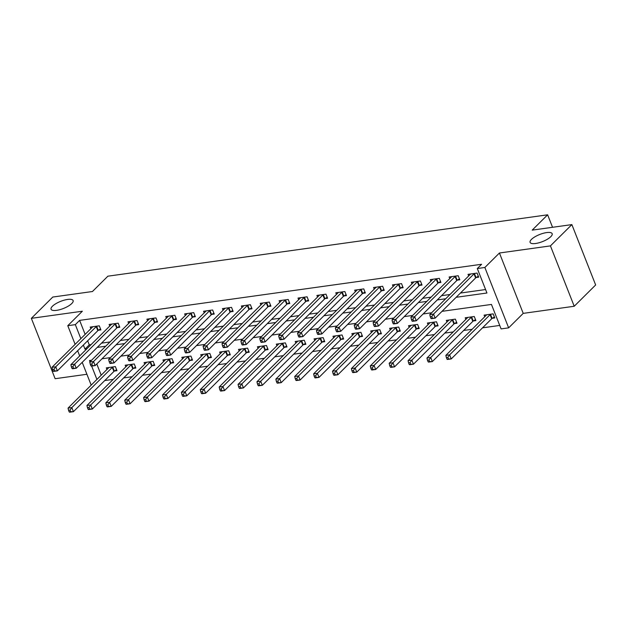 <?xml version="1.0" encoding="UTF-8"?>
<svg xmlns="http://www.w3.org/2000/svg" width="627" height="627" viewBox="0 0 627 627"><rect width="100%" height="100%" fill="white"/><g stroke="black" fill="none" stroke-linecap="round" stroke-linejoin="round"><path stroke-width="0.94" d="M71.76 303.546A11.858 3.817 158.5 0 1 59.933 309.644A11.858 3.817 158.5 0 1 51.061 309.244A11.858 3.817 158.5 0 1 52.417 306.25A11.858 3.817 158.5 0 1 64.244 300.153A11.858 3.817 158.5 0 1 73.116 300.552A11.858 3.817 158.5 0 1 71.76 303.546M550.804 236.685A11.858 3.817 158.5 0 1 538.977 242.782A11.858 3.817 158.5 0 1 530.097 242.383A11.858 3.817 158.5 0 1 531.461 239.389A11.858 3.817 158.5 0 1 543.288 233.291A11.858 3.817 158.5 0 1 552.16 233.691A11.858 3.817 158.5 0 1 550.804 236.685M552.552 227.295L547.63 214.81L107.883 276.186L92.451 291.516L52.778 297.049L31.35 318.336L55.129 378.708L86.91 374.272M547.63 214.81L532.198 230.133L571.871 224.599L595.65 284.971L574.222 306.258L550.435 245.886L499.437 253.002L484.859 267.478L508.646 327.85L501.091 328.901L491.45 304.432L442.027 311.329M499.437 253.002L523.216 313.375L574.222 306.258M523.216 313.375L508.646 327.85M104.748 380.558L113.213 379.382M123.637 377.924L132.101 376.741M142.525 375.291L150.989 374.107M161.421 372.65L169.886 371.474M180.31 370.016L188.774 368.833M199.198 367.383L207.662 366.199M218.086 364.742L226.551 363.558M236.975 362.108L245.439 360.925M255.863 359.467L264.328 358.291M274.759 356.834L283.224 355.65M293.648 354.2L302.112 353.017M312.536 351.559L321 350.375M331.424 348.925L339.889 347.742M350.313 346.284L358.777 345.109M369.201 343.651L377.666 342.467M388.097 341.017L396.562 339.834M406.986 338.376L415.45 337.201M425.874 335.743L434.339 334.559M444.762 333.102L453.227 331.926M463.651 330.468L472.115 329.285M482.539 327.835L499.719 325.437M571.871 224.599L550.435 245.886M96.793 363.966L101.206 375.181M492.305 318.297L494.766 317.952L493.159 313.868L484.091 315.138L484.734 316.76M473.416 320.93L475.877 320.585L474.271 316.51L465.203 317.771L465.837 319.394M454.528 323.563L456.989 323.226L455.382 319.143L446.314 320.413L446.949 322.035M435.64 326.205L438.093 325.86L436.486 321.784L427.418 323.046L428.061 324.668M416.751 328.838L419.204 328.493L417.598 324.418L408.53 325.679L409.172 327.302M397.855 331.479L400.316 331.134L398.709 327.051L389.641 328.321L390.284 329.943M378.967 334.113L381.428 333.768L379.821 329.692L370.753 330.954L371.396 332.576M360.078 336.746L362.539 336.409L360.933 332.326L351.865 333.595L352.499 335.218M341.19 339.387L343.651 339.042L342.044 334.959L332.976 336.229L333.611 337.851M322.302 342.021L324.755 341.676L323.148 337.6L314.08 338.862L314.723 340.485M303.413 344.654L305.866 344.317L304.26 340.234L295.192 341.503L295.834 343.126M284.517 347.295L286.978 346.95L285.371 342.875L276.303 344.137L276.946 345.759M265.629 349.929L268.09 349.584L266.483 345.508L257.415 346.778L258.058 348.4M246.74 352.57L249.201 352.225L247.594 348.142L238.526 349.411L239.161 351.034M227.852 355.203L230.313 354.858L228.706 350.783L219.638 352.045L220.273 353.667M208.963 357.837L211.417 357.5L209.81 353.416L200.742 354.686L201.385 356.308M190.075 360.478L192.528 360.133L190.921 356.058L181.854 357.319L182.496 358.942M171.179 363.111L173.64 362.767L172.033 358.691L162.965 359.953L163.608 361.575M152.29 365.753L154.751 365.408L153.145 361.324L144.077 362.594L144.719 364.216M133.402 368.386L135.863 368.041L134.256 363.966L125.188 365.227L125.823 366.85M114.514 371.019L116.975 370.682L115.368 366.599L106.3 367.869L106.935 369.491M456.142 297.308L486.944 293.005L477.304 268.536L481.591 264.273L79.621 320.381L85.139 334.387M87.662 340.782L89.261 344.858L91.095 344.599M101.519 343.141L109.984 341.958M120.408 340.508L128.872 339.325M139.304 337.867L147.768 336.691M158.192 335.233L166.657 334.05M177.08 332.6L185.545 331.417M195.969 329.959L204.433 328.783M214.857 327.325L223.322 326.142M233.746 324.684L242.21 323.508M252.642 322.051L261.106 320.867M271.53 319.417L279.995 318.234M290.419 316.776L298.883 315.6M309.307 314.143L317.771 312.959M328.195 311.509L336.66 310.326M347.084 308.868L355.548 307.685M365.98 306.235L374.444 305.051M384.868 303.593L393.333 302.418M403.757 300.96L412.221 299.777M422.645 298.327L431.11 297.143M441.533 295.685L449.998 294.502M460.422 293.052L485.58 289.541M476.238 277.502L478.699 277.158L477.092 273.082L468.024 274.344L468.659 275.966M457.349 280.144L459.81 279.799L458.204 275.715L449.136 276.985L449.771 278.607M438.461 282.777L440.914 282.432L439.308 278.357L430.247 279.618L430.882 281.241M419.573 285.41L422.026 285.073L420.419 280.99L411.351 282.26L411.994 283.882M400.677 288.052L403.137 287.707L401.531 283.623L392.463 284.893L393.105 286.515M381.788 290.685L384.249 290.34L382.642 286.265L373.574 287.527L374.217 289.149M362.9 293.318L365.361 292.981L363.754 288.898L354.686 290.168L355.321 291.79M344.011 295.96L346.472 295.615L344.866 291.539L335.798 292.801L336.433 294.424M325.123 298.593L327.576 298.248L325.969 294.173L316.909 295.435L317.544 297.065M306.235 301.234L308.688 300.889L307.081 296.806L298.013 298.076L298.656 299.698M287.338 303.868L289.799 303.523L288.193 299.447L279.125 300.709L279.767 302.332M268.45 306.501L270.911 306.164L269.304 302.081L260.236 303.35L260.879 304.973M249.562 309.142L252.023 308.797L250.416 304.722L241.348 305.984L241.983 307.606M230.673 311.776L233.134 311.431L231.528 307.355L222.46 308.617L223.094 310.24M211.785 314.417L214.238 314.072L212.631 309.989L203.571 311.258L204.206 312.881M192.897 317.05L195.35 316.706L193.743 312.63L184.675 313.892L185.318 315.514M174 319.684L176.461 319.347L174.855 315.263L165.787 316.533L166.429 318.155M155.112 322.325L157.573 321.98L155.966 317.897L146.898 319.167L147.541 320.789M136.224 324.958L138.685 324.614L137.078 320.538L128.01 321.8L128.645 323.422M117.335 327.592L119.796 327.255L118.189 323.171L109.122 324.441L109.756 326.064M98.447 330.233L100.9 329.888L99.293 325.813L90.233 327.075L90.868 328.697M75.122 344.341L67.779 325.695L82.349 311.219L31.35 318.336M67.779 325.695L75.334 324.637L80.852 338.643M79.621 320.381L75.334 324.637M477.304 268.536L484.859 267.478M91.189 385.127L82.208 362.328M79.692 355.924L77.646 350.736M91.581 360.235L89.473 360.533L89.982 361.826M91.66 366.09L96.919 379.437M431.595 312.779L423.131 313.962M412.707 315.42L404.243 316.604M393.819 318.054L385.354 319.237M374.93 320.695L366.466 321.87M356.042 323.328L347.577 324.512M337.154 325.962L328.689 327.145M318.257 328.603L309.793 329.778M299.369 331.236L290.904 332.42M280.481 333.877L272.016 335.053M261.592 336.511L253.128 337.694M242.704 339.144L234.239 340.328M223.815 341.786L215.351 342.961M204.919 344.419L196.455 345.602M186.031 347.052L177.566 348.236M167.143 349.694L158.678 350.877M148.254 352.327L139.79 353.51M129.366 354.968L120.901 356.144M110.477 357.602L102.013 358.785M83.375 345.046L84.974 349.114L86.808 348.855M97.232 347.397L105.697 346.222M116.128 344.764L124.593 343.58M135.017 342.13L143.481 340.947M153.905 339.489L162.369 338.306M172.793 336.856L181.258 335.672M191.682 334.215L200.146 333.039M210.57 331.581L219.035 330.398M229.466 328.948L237.931 327.764M248.355 326.306L256.819 325.131M267.243 323.673L275.708 322.49M286.131 321.04L294.596 319.856M305.02 318.398L313.484 317.215M323.908 315.765L332.373 314.582M342.804 313.124L351.269 311.948M361.693 310.49L370.157 309.307M380.581 307.857L389.046 306.674M399.47 305.216L407.934 304.032M418.358 302.582L426.822 301.399M437.246 299.941L445.711 298.765M89.261 344.858L84.974 349.114M474.631 273.427L474.443 273.544A1.85 0.596 -21.5 0 0 474.02 273.874L433.555 314.064L429.777 314.589L470.242 274.407A1.85 0.596 -21.5 0 0 470.454 274.101L470.485 274.007M478.307 276.178L476.05 277.62A1.85 0.596 -21.5 0 0 475.627 277.957L435.162 318.148L431.384 318.673L430.921 318.398L432.434 318.187L431.791 316.557L430.279 316.768L430.921 318.398M431.791 316.557L433.555 314.064L435.162 318.148L432.434 318.187M429.777 314.589L430.279 316.768M486.552 314.793L486.521 314.887A1.85 0.596 158.5 0 1 486.309 315.193L445.844 355.384L449.622 354.858L451.228 358.934L491.693 318.743A1.85 0.596 158.5 0 1 492.124 318.414L494.382 316.972M448.501 358.973L451.228 358.934L447.451 359.459L446.988 359.185L448.501 358.973L447.858 357.343L446.346 357.555L446.988 359.185M447.858 357.343L449.622 354.858L490.087 314.668A1.85 0.596 158.5 0 1 490.518 314.331L490.698 314.213M446.346 357.555L445.844 355.384M455.743 276.06L455.555 276.178A1.85 0.596 -21.5 0 0 455.124 276.515L414.666 316.698L410.889 317.231L451.346 277.04A1.85 0.596 -21.5 0 0 451.558 276.734L451.589 276.64M459.419 278.819L457.161 280.261A1.85 0.596 -21.5 0 0 456.73 280.59L416.273 320.781L412.495 321.306L412.033 321.032L413.538 320.82L412.895 319.19L411.39 319.402L412.033 321.032M412.895 319.19L414.666 316.698L416.273 320.781L413.538 320.82M410.889 317.231L411.39 319.402M436.854 278.694L436.666 278.819A1.85 0.596 -21.5 0 0 436.235 279.148L395.778 319.339L392 319.864L432.458 279.673A1.85 0.596 -21.5 0 0 432.669 279.376L432.701 279.274M440.53 281.452L438.273 282.895A1.85 0.596 -21.5 0 0 437.842 283.232L397.385 323.414L393.607 323.947L393.145 323.665L394.649 323.461L394.007 321.823L392.502 322.035L393.145 323.665M394.007 321.823L395.778 319.339L397.385 323.414L394.649 323.461M392 319.864L392.502 322.035M417.966 281.335L417.778 281.452A1.85 0.596 -21.5 0 0 417.347 281.782L376.882 321.972L373.104 322.505L413.569 282.315A1.85 0.596 -21.5 0 0 413.781 282.009L413.812 281.915M421.642 284.086L419.385 285.528A1.85 0.596 -21.5 0 0 418.954 285.865L378.489 326.056L374.711 326.581L374.248 326.306L375.761 326.095L375.118 324.465L373.606 324.676L374.248 326.306M375.118 324.465L376.882 321.972L378.489 326.056L375.761 326.095M373.104 322.505L373.606 324.676M467.656 317.427L467.624 317.528A1.85 0.596 158.5 0 1 467.421 317.826L426.956 358.017L430.733 357.492L432.34 361.567L472.805 321.385A1.85 0.596 158.5 0 1 473.228 321.048L475.485 319.605M429.613 361.614L432.34 361.567L428.562 362.1L428.1 361.826L429.613 361.614L428.97 359.976L427.457 360.188L428.1 361.826M428.97 359.976L430.733 357.492L471.198 317.301A1.85 0.596 158.5 0 1 471.622 316.972L471.81 316.854M427.457 360.188L426.956 358.017M448.767 320.068L448.736 320.162A1.85 0.596 158.5 0 1 448.524 320.468L408.067 360.658L411.845 360.125L413.452 364.209L453.909 324.018A1.85 0.596 158.5 0 1 454.34 323.689L456.597 322.239M410.716 364.248L413.452 364.209L409.674 364.734L409.212 364.459L410.716 364.248L410.074 362.618L408.569 362.829L409.212 364.459M410.074 362.618L411.845 360.125L452.302 319.942A1.85 0.596 158.5 0 1 452.733 319.605L452.921 319.488M408.569 362.829L408.067 360.658M429.879 322.701L429.848 322.803A1.85 0.596 158.5 0 1 429.636 323.101L389.179 363.292L392.957 362.767L394.563 366.842L435.02 326.651A1.85 0.596 158.5 0 1 435.452 326.322L437.709 324.88M391.828 366.881L394.563 366.842L390.786 367.367L390.315 367.093L391.828 366.881L391.185 365.251L389.673 365.463L390.315 367.093M391.185 365.251L392.957 362.767L433.414 322.576A1.85 0.596 158.5 0 1 433.845 322.239L434.033 322.121M389.673 365.463L389.179 363.292M399.07 283.968L398.89 284.086A1.85 0.596 -21.5 0 0 398.458 284.423L357.993 324.614L354.216 325.139L394.681 284.948A1.85 0.596 -21.5 0 0 394.892 284.65L394.924 284.548M402.753 286.727L400.496 288.169A1.85 0.596 -21.5 0 0 400.065 288.498L359.6 328.689L355.822 329.214L355.36 328.94L356.873 328.728L356.23 327.098L354.717 327.31L355.36 328.94M356.23 327.098L357.993 324.614L359.6 328.689L356.873 328.728M354.216 325.139L354.717 327.31M410.991 325.342L410.959 325.437A1.85 0.596 158.5 0 1 410.748 325.742L370.283 365.925L374.06 365.4L375.667 369.483L416.132 329.293A1.85 0.596 158.5 0 1 416.563 328.956L418.82 327.513M372.94 369.522L375.667 369.483L371.889 370.008L371.427 369.734L372.94 369.522L372.297 367.892L370.784 368.104L371.427 369.734M372.297 367.892L374.06 365.4L414.525 325.209A1.85 0.596 158.5 0 1 414.956 324.88L415.145 324.762M370.784 368.104L370.283 365.925M380.181 286.61L380.001 286.727A1.85 0.596 -21.5 0 0 379.57 287.056L339.105 327.247L335.327 327.772L375.792 287.589A1.85 0.596 -21.5 0 0 376.004 287.284L376.035 287.19M383.865 289.36L381.608 290.803A1.85 0.596 -21.5 0 0 381.177 291.14L340.712 331.322L336.934 331.855L336.472 331.581L337.984 331.369L337.342 329.739L335.829 329.943L336.472 331.581M337.342 329.739L339.105 327.247L340.712 331.322L337.984 331.369M335.327 327.772L335.829 329.943M361.293 289.243L361.105 289.36A1.85 0.596 -21.5 0 0 360.682 289.698L320.217 329.88L316.439 330.413L356.904 290.223A1.85 0.596 -21.5 0 0 357.116 289.917L357.147 289.823M364.969 292.002L362.712 293.444A1.85 0.596 -21.5 0 0 362.288 293.773L321.823 333.964L318.046 334.489L317.583 334.215L319.096 334.003L318.453 332.373L316.941 332.584L317.583 334.215M318.453 332.373L320.217 329.88L321.823 333.964L319.096 334.003M316.439 330.413L316.941 332.584M342.405 291.876L342.217 292.002A1.85 0.596 -21.5 0 0 341.786 292.331L301.328 332.522L297.551 333.047L338.008 292.856A1.85 0.596 -21.5 0 0 338.219 292.558L338.251 292.456M346.08 294.635L343.823 296.077A1.85 0.596 -21.5 0 0 343.392 296.406L302.935 336.597L299.157 337.13L298.695 336.848L300.2 336.644L299.557 335.006L298.052 335.218L298.695 336.848M299.557 335.006L301.328 332.522L302.935 336.597L300.2 336.644M297.551 333.047L298.052 335.218M323.516 294.518L323.328 294.635A1.85 0.596 -21.5 0 0 322.897 294.964L282.44 335.155L278.662 335.68L319.119 295.497A1.85 0.596 -21.5 0 0 319.331 295.192L319.362 295.098M327.192 297.269L324.935 298.711A1.85 0.596 -21.5 0 0 324.504 299.048L284.047 339.238L280.269 339.763L279.807 339.489L281.311 339.278L280.669 337.647L279.164 337.859L279.807 339.489M280.669 337.647L282.44 335.155L284.047 339.238L281.311 339.278M278.662 335.68L279.164 337.859M304.628 297.151L304.44 297.269A1.85 0.596 -21.5 0 0 304.009 297.606L263.544 337.796L259.766 338.321L300.231 298.131A1.85 0.596 -21.5 0 0 300.443 297.825L300.474 297.731M308.304 299.91L306.047 301.352A1.85 0.596 -21.5 0 0 305.615 301.681L265.15 341.872L261.373 342.397L260.91 342.123L262.423 341.911L261.78 340.281L260.268 340.492L260.91 342.123M261.78 340.281L263.544 337.796L265.15 341.872L262.423 341.911M259.766 338.321L260.268 340.492M392.102 327.976L392.071 328.07A1.85 0.596 158.5 0 1 391.859 328.376L351.394 368.566L355.172 368.033L356.779 372.117L397.244 331.926A1.85 0.596 158.5 0 1 397.675 331.597L399.932 330.155M354.051 372.156L356.779 372.117L353.001 372.642L352.539 372.367L354.051 372.156L353.409 370.526L351.896 370.737L352.539 372.367M353.409 370.526L355.172 368.033L395.637 327.85A1.85 0.596 158.5 0 1 396.068 327.513L396.248 327.396M351.896 370.737L351.394 368.566M373.214 330.609L373.183 330.711A1.85 0.596 158.5 0 1 372.971 331.009L332.506 371.2L336.284 370.675L337.89 374.75L378.355 334.567A1.85 0.596 158.5 0 1 378.786 334.23L381.044 332.788M335.163 374.797L337.89 374.75L334.113 375.283L333.65 375.009L335.163 374.797L334.52 373.159L333.008 373.371L333.65 375.009M334.52 373.159L336.284 370.675L376.749 330.484A1.85 0.596 158.5 0 1 377.18 330.155L377.36 330.029M333.008 373.371L332.506 371.2M354.318 333.25L354.286 333.345A1.85 0.596 158.5 0 1 354.083 333.65L313.618 373.841L317.395 373.308L319.002 377.391L359.467 337.201A1.85 0.596 158.5 0 1 359.89 336.864L362.147 335.421M316.274 377.43L319.002 377.391L315.224 377.916L314.762 377.642L316.274 377.43L315.632 375.8L314.119 376.012L314.762 377.642M315.632 375.8L317.395 373.308L357.86 333.125A1.85 0.596 158.5 0 1 358.283 332.788L358.472 332.671M314.119 376.012L313.618 373.841M335.429 335.884L335.398 335.986A1.85 0.596 158.5 0 1 335.186 336.284L294.729 376.474L298.507 375.949L300.114 380.025L340.571 339.834A1.85 0.596 158.5 0 1 341.002 339.505L343.259 338.063M297.378 380.064L300.114 380.025L296.336 380.55L295.873 380.275L297.378 380.064L296.736 378.434L295.231 378.645L295.873 380.275M296.736 378.434L298.507 375.949L338.964 335.758A1.85 0.596 158.5 0 1 339.395 335.421L339.583 335.304M295.231 378.645L294.729 376.474M316.541 338.525L316.51 338.619A1.85 0.596 158.5 0 1 316.298 338.925L275.841 379.108L279.618 378.583L281.225 382.658L321.682 342.475A1.85 0.596 158.5 0 1 322.113 342.138L324.371 340.696M278.49 382.705L281.225 382.658L277.447 383.191L276.977 382.917L278.49 382.705L277.847 381.075L276.335 381.287L276.977 382.917M277.847 381.075L279.618 378.583L320.076 338.392A1.85 0.596 158.5 0 1 320.507 338.063L320.695 337.945M276.335 381.287L275.841 379.108M285.732 299.792L285.551 299.91A1.85 0.596 -21.5 0 0 285.12 300.239L244.655 340.43L240.878 340.955L281.343 300.764A1.85 0.596 -21.5 0 0 281.554 300.466L281.586 300.364M289.415 302.543L287.158 303.985A1.85 0.596 -21.5 0 0 286.727 304.322L246.262 344.505L242.484 345.038L242.022 344.764L243.535 344.552L242.892 342.914L241.379 343.126L242.022 344.764M242.892 342.914L244.655 340.43L246.262 344.505L243.535 344.552M240.878 340.955L241.379 343.126M297.653 341.159L297.621 341.253A1.85 0.596 158.5 0 1 297.41 341.558L256.945 381.749L260.722 381.216L262.329 385.299L302.794 345.109A1.85 0.596 158.5 0 1 303.225 344.779L305.482 343.337M259.602 385.339L262.329 385.299L258.551 385.824L258.089 385.55L259.602 385.339L258.959 383.708L257.446 383.92L258.089 385.55M258.959 383.708L260.722 381.216L301.187 341.033A1.85 0.596 158.5 0 1 301.618 340.696L301.806 340.579M257.446 383.92L256.945 381.749M266.843 302.426L266.663 302.543A1.85 0.596 -21.5 0 0 266.232 302.88L225.767 343.063L221.989 343.596L262.454 303.405A1.85 0.596 -21.5 0 0 262.666 303.1L262.697 303.006M270.527 305.177L268.27 306.627A1.85 0.596 -21.5 0 0 267.839 306.956L227.374 347.146L223.596 347.671L223.134 347.397L224.646 347.186L224.004 345.555L222.491 345.767L223.134 347.397M224.004 345.555L225.767 343.063L227.374 347.146L224.646 347.186M221.989 343.596L222.491 345.767M278.764 343.792L278.733 343.894A1.85 0.596 158.5 0 1 278.521 344.192L238.056 384.382L241.834 383.857L243.441 387.933L283.906 347.75A1.85 0.596 158.5 0 1 284.337 347.413L286.594 345.971M240.713 387.98L243.441 387.933L239.663 388.466L239.2 388.184L240.713 387.98L240.07 386.342L238.558 386.553L239.2 388.184M240.07 386.342L241.834 383.857L282.299 343.667A1.85 0.596 158.5 0 1 282.73 343.337L282.91 343.212M238.558 386.553L238.056 384.382M247.955 305.059L247.767 305.177A1.85 0.596 -21.5 0 0 247.344 305.514L206.879 345.704L203.101 346.229L243.566 306.039A1.85 0.596 -21.5 0 0 243.778 305.741L243.809 305.639M251.631 307.818L249.374 309.26A1.85 0.596 -21.5 0 0 248.95 309.589L208.485 349.78L204.708 350.305L204.245 350.031L205.758 349.819L205.115 348.189L203.603 348.4L204.245 350.031M205.115 348.189L206.879 345.704L208.485 349.78L205.758 349.819M203.101 346.229L203.603 348.4M259.876 346.433L259.844 346.527A1.85 0.596 158.5 0 1 259.633 346.833L219.168 387.016L222.946 386.491L224.552 390.574L265.017 350.383A1.85 0.596 158.5 0 1 265.448 350.046L267.705 348.604M221.825 390.613L224.552 390.574L220.775 391.099L220.312 390.825L221.825 390.613L221.182 388.983L219.669 389.195L220.312 390.825M221.182 388.983L222.946 386.491L263.411 346.3A1.85 0.596 158.5 0 1 263.842 345.971L264.022 345.853M219.669 389.195L219.168 387.016M229.067 307.7L228.879 307.818A1.85 0.596 -21.5 0 0 228.447 308.147L187.99 348.338L184.213 348.863L224.67 308.68A1.85 0.596 -21.5 0 0 224.881 308.374L224.913 308.28M232.742 310.451L230.485 311.893A1.85 0.596 -21.5 0 0 230.054 312.23L189.597 352.421L185.819 352.946L185.357 352.672L186.862 352.46L186.219 350.83L184.714 351.042L185.357 352.672M186.219 350.83L187.99 348.338L189.597 352.421L186.862 352.46M184.213 348.863L184.714 351.042M240.98 349.067L240.948 349.168A1.85 0.596 158.5 0 1 240.744 349.466L200.279 389.657L204.057 389.132L205.664 393.207L246.129 353.017A1.85 0.596 158.5 0 1 246.552 352.688L248.809 351.245M202.936 393.247L205.664 393.207L201.886 393.732L201.424 393.458L202.936 393.247L202.294 391.616L200.781 391.828L201.424 393.458M202.294 391.616L204.057 389.132L244.522 348.941A1.85 0.596 158.5 0 1 244.945 348.604L245.133 348.487M200.781 391.828L200.279 389.657M210.178 310.334L209.99 310.451A1.85 0.596 -21.5 0 0 209.559 310.788L169.102 350.971L165.324 351.504L205.781 311.313A1.85 0.596 -21.5 0 0 205.993 311.008L206.024 310.914M213.854 313.092L211.597 314.535A1.85 0.596 -21.5 0 0 211.166 314.864L170.709 355.054L166.931 355.58L166.469 355.305L167.973 355.094L167.331 353.463L165.826 353.675L166.469 355.305M167.331 353.463L169.102 350.971L170.709 355.054L167.973 355.094M165.324 351.504L165.826 353.675M222.091 351.708L222.06 351.802A1.85 0.596 158.5 0 1 221.848 352.108L181.391 392.29L185.169 391.765L186.775 395.841L227.233 355.658A1.85 0.596 158.5 0 1 227.664 355.321L229.921 353.879M184.04 395.888L186.775 395.841L182.998 396.374L182.535 396.099L184.04 395.888L183.397 394.258L181.893 394.461L182.535 396.099M183.397 394.258L185.169 391.765L225.626 351.575A1.85 0.596 158.5 0 1 226.057 351.245L226.245 351.128M181.893 394.461L181.391 392.29M191.29 312.967L191.102 313.092A1.85 0.596 -21.5 0 0 190.671 313.422L150.206 353.612L146.428 354.137L186.893 313.947A1.85 0.596 -21.5 0 0 187.105 313.649L187.136 313.547M194.966 315.726L192.708 317.168A1.85 0.596 -21.5 0 0 192.277 317.505L151.812 357.688L148.035 358.221L147.572 357.946L149.085 357.735L148.442 356.097L146.93 356.308L147.572 357.946M148.442 356.097L150.206 353.612L151.812 357.688L149.085 357.735M146.428 354.137L146.93 356.308M203.203 354.341L203.172 354.435A1.85 0.596 158.5 0 1 202.96 354.741L162.503 394.932L166.28 394.399L167.887 398.482L208.344 358.291A1.85 0.596 158.5 0 1 208.775 357.962L211.033 356.52M165.152 398.521L167.887 398.482L164.109 399.007L163.639 398.733L165.152 398.521L164.509 396.891L162.996 397.103L163.639 398.733M164.509 396.891L166.28 394.399L206.738 354.216A1.85 0.596 158.5 0 1 207.169 353.879L207.357 353.761M162.996 397.103L162.503 394.932M172.394 315.608L172.213 315.726A1.85 0.596 -21.5 0 0 171.782 316.063L131.317 356.246L127.54 356.779L168.005 316.588A1.85 0.596 -21.5 0 0 168.216 316.282L168.248 316.188M176.077 318.359L173.82 319.801A1.85 0.596 -21.5 0 0 173.389 320.138L132.924 360.329L129.146 360.854L128.684 360.58L130.197 360.368L129.554 358.738L128.041 358.95L128.684 360.58M129.554 358.738L131.317 356.246L132.924 360.329L130.197 360.368M127.54 356.779L128.041 358.95M153.505 318.242L153.325 318.359A1.85 0.596 -21.5 0 0 152.894 318.696L112.429 358.887L108.651 359.412L149.116 319.221A1.85 0.596 -21.5 0 0 149.328 318.924L149.359 318.822M157.189 321L154.932 322.443A1.85 0.596 -21.5 0 0 154.501 322.772L114.036 362.962L110.258 363.488L109.796 363.213L111.308 363.002L110.665 361.371L109.153 361.583L109.796 363.213M110.665 361.371L112.429 358.887L114.036 362.962L111.308 363.002M108.651 359.412L109.153 361.583M134.617 320.883L134.429 321A1.85 0.596 -21.5 0 0 134.006 321.33L93.541 361.52L89.763 362.045L130.228 321.863A1.85 0.596 -21.5 0 0 130.44 321.557L130.471 321.463M138.293 323.634L136.035 325.076A1.85 0.596 -21.5 0 0 135.612 325.413L95.147 365.596L91.37 366.129L90.907 365.854L92.42 365.643L91.777 364.013L90.264 364.224L90.907 365.854M91.777 364.013L93.541 361.52L95.147 365.596L92.42 365.643M89.763 362.045L90.264 364.224M115.729 323.516L115.54 323.634A1.85 0.596 -21.5 0 0 115.109 323.971L74.652 364.154L70.875 364.687L111.332 324.496A1.85 0.596 -21.5 0 0 111.543 324.19L111.575 324.096M119.404 326.275L117.147 327.717A1.85 0.596 -21.5 0 0 116.716 328.046L76.259 368.237L72.481 368.762L72.019 368.488L73.531 368.276L72.881 366.646L71.376 366.858L72.019 368.488M72.881 366.646L74.652 364.154L76.259 368.237L73.531 368.276M70.875 364.687L71.376 366.858M184.314 356.975L184.283 357.077A1.85 0.596 158.5 0 1 184.072 357.374L143.607 397.565L147.384 397.04L148.991 401.115L189.456 360.925A1.85 0.596 158.5 0 1 189.887 360.596L192.144 359.153M146.263 401.155L148.991 401.115L145.213 401.641L144.751 401.366L146.263 401.155L145.621 399.524L144.108 399.736L144.751 401.366M145.621 399.524L147.384 397.04L187.849 356.849A1.85 0.596 158.5 0 1 188.28 356.52L188.468 356.395M144.108 399.736L143.607 397.565M165.426 359.616L165.395 359.71A1.85 0.596 158.5 0 1 165.183 360.016L124.718 400.198L128.496 399.673L130.102 403.757L170.568 363.566A1.85 0.596 158.5 0 1 170.999 363.229L173.256 361.787M127.375 403.796L130.102 403.757L126.325 404.282L125.862 404.007L127.375 403.796L126.732 402.166L125.22 402.377L125.862 404.007M126.732 402.166L128.496 399.673L168.961 359.483A1.85 0.596 158.5 0 1 169.392 359.153L169.572 359.036M125.22 402.377L124.718 400.198M146.538 362.249L146.506 362.343A1.85 0.596 158.5 0 1 146.295 362.649L105.83 402.84L109.607 402.315L111.214 406.39L151.679 366.199A1.85 0.596 158.5 0 1 152.11 365.87L154.367 364.428M108.487 406.429L111.214 406.39L107.436 406.915L106.974 406.641L108.487 406.429L107.844 404.799L106.331 405.011L106.974 406.641M107.844 404.799L109.607 402.315L150.072 362.124A1.85 0.596 158.5 0 1 150.504 361.787L150.684 361.669M106.331 405.011L105.83 402.84M127.642 364.883L127.61 364.985A1.85 0.596 158.5 0 1 127.406 365.282L86.941 405.473L90.719 404.948L92.326 409.023L132.791 368.841A1.85 0.596 158.5 0 1 133.214 368.504L135.471 367.061M89.598 409.07L92.326 409.023L88.548 409.556L88.086 409.282L89.598 409.07L88.956 407.432L87.443 407.644L88.086 409.282M88.956 407.432L90.719 404.948L131.184 364.757A1.85 0.596 158.5 0 1 131.607 364.428L131.795 364.311M87.443 407.644L86.941 405.473M96.84 326.15L96.652 326.275A1.85 0.596 -21.5 0 0 96.221 326.604L55.764 366.795L51.986 367.32L92.443 327.129A1.85 0.596 -21.5 0 0 92.655 326.832L92.686 326.73M100.516 328.909L98.259 330.351A1.85 0.596 -21.5 0 0 97.828 330.688L57.37 370.87L53.593 371.403L53.13 371.121L54.635 370.918L53.993 369.279L52.488 369.491L53.13 371.121M53.993 369.279L55.764 366.795L57.37 370.87L54.635 370.918M51.986 367.32L52.488 369.491M108.753 367.524L108.722 367.618A1.85 0.596 158.5 0 1 108.51 367.924L68.053 408.114L71.831 407.581L73.437 411.665L113.895 371.474A1.85 0.596 158.5 0 1 114.326 371.145L116.583 369.695M70.702 411.704L73.437 411.665L69.66 412.19L69.197 411.915L70.702 411.704L70.059 410.074L68.555 410.285L69.197 411.915M70.059 410.074L71.831 407.581L112.288 367.398A1.85 0.596 158.5 0 1 112.719 367.061L112.907 366.944M68.555 410.285L68.053 408.114M474.443 273.544L476.05 277.62M474.02 273.874L475.627 277.957M491.693 318.743L490.087 314.668M492.124 318.414L490.518 314.331M455.555 276.178L457.161 280.261M455.124 276.515L456.73 280.59M436.666 278.819L438.273 282.895M436.235 279.148L437.842 283.232M417.778 281.452L419.385 285.528M417.347 281.782L418.954 285.865M472.805 321.385L471.198 317.301M473.228 321.048L471.622 316.972M453.909 324.018L452.302 319.942M454.34 323.689L452.733 319.605M435.02 326.651L433.414 322.576M435.452 326.322L433.845 322.239M398.89 284.086L400.496 288.169M398.458 284.423L400.065 288.498M416.132 329.293L414.525 325.209M416.563 328.956L414.956 324.88M380.001 286.727L381.608 290.803M379.57 287.056L381.177 291.14M361.105 289.36L362.712 293.444M360.682 289.698L362.288 293.773M342.217 292.002L343.823 296.077M341.786 292.331L343.392 296.406M323.328 294.635L324.935 298.711M322.897 294.964L324.504 299.048M304.44 297.269L306.047 301.352M304.009 297.606L305.615 301.681M397.244 331.926L395.637 327.85M397.675 331.597L396.068 327.513M378.355 334.567L376.749 330.484M378.786 334.23L377.18 330.155M359.467 337.201L357.86 333.125M359.89 336.864L358.283 332.788M340.571 339.834L338.964 335.758M341.002 339.505L339.395 335.421M321.682 342.475L320.076 338.392M322.113 342.138L320.507 338.063M285.551 299.91L287.158 303.985M285.12 300.239L286.727 304.322M302.794 345.109L301.187 341.033M303.225 344.779L301.618 340.696M266.663 302.543L268.27 306.627M266.232 302.88L267.839 306.956M283.906 347.75L282.299 343.667M284.337 347.413L282.73 343.337M247.767 305.177L249.374 309.26M247.344 305.514L248.95 309.589M265.017 350.383L263.411 346.3M265.448 350.046L263.842 345.971M228.879 307.818L230.485 311.893M228.447 308.147L230.054 312.23M246.129 353.017L244.522 348.941M246.552 352.688L244.945 348.604M209.99 310.451L211.597 314.535M209.559 310.788L211.166 314.864M227.233 355.658L225.626 351.575M227.664 355.321L226.057 351.245M191.102 313.092L192.708 317.168M190.671 313.422L192.277 317.505M208.344 358.291L206.738 354.216M208.775 357.962L207.169 353.879M172.213 315.726L173.82 319.801M171.782 316.063L173.389 320.138M153.325 318.359L154.932 322.443M152.894 318.696L154.501 322.772M134.429 321L136.035 325.076M134.006 321.33L135.612 325.413M115.54 323.634L117.147 327.717M115.109 323.971L116.716 328.046M189.456 360.925L187.849 356.849M189.887 360.596L188.28 356.52M170.568 363.566L168.961 359.483M170.999 363.229L169.392 359.153M151.679 366.199L150.072 362.124M152.11 365.87L150.504 361.787M132.791 368.841L131.184 364.757M133.214 368.504L131.607 364.428M96.652 326.275L98.259 330.351M96.221 326.604L97.828 330.688M113.895 371.474L112.288 367.398M114.326 371.145L112.719 367.061"/></g></svg>
